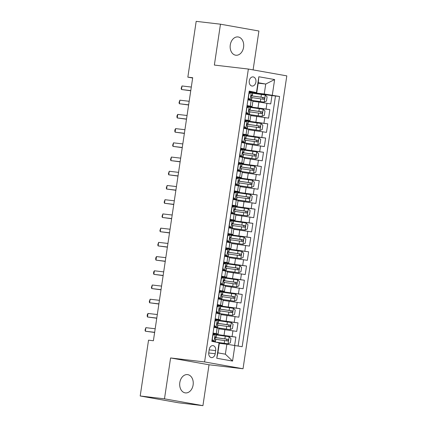 <?xml version="1.0" encoding="UTF-8"?>
<svg xmlns="http://www.w3.org/2000/svg" width="427" height="427" viewBox="0 0 427 427"><rect width="100%" height="100%" fill="white"/><g stroke="black" fill="none" stroke-linecap="round" stroke-linejoin="round"><path stroke-width="0.64" d="M230.281 44.91A9.202 6.747 96.7 0 0 235.859 55.232A9.202 6.747 96.7 0 0 243.577 47.269A9.202 6.747 96.7 0 0 237.999 36.946A9.202 6.747 96.7 0 0 230.281 44.91M179.815 382.576A9.202 6.747 96.7 0 0 185.393 392.899A9.202 6.747 96.7 0 0 193.116 384.935A9.202 6.747 96.7 0 0 187.533 374.612A9.202 6.747 96.7 0 0 179.815 382.576M249.261 80.884A4.601 3.373 96.7 0 0 252.047 86.046A4.601 3.373 96.7 0 0 255.906 82.069A4.601 3.373 96.7 0 0 253.12 76.908A4.601 3.373 96.7 0 0 249.261 80.884M253.104 69.895L258.911 31.016L220.471 24.195L196.185 21.35L187.843 77.154L192.657 78.008M243.032 368.757L286.805 75.873L248.359 69.051L204.592 361.936L243.032 368.757L209.033 364.775L170.592 357.954L164.48 398.829L202.926 405.65L209.033 364.775M202.926 405.65L178.641 402.805L140.195 395.984L164.48 398.829M234.642 345.384L235.88 337.084L216.286 334.789M218.875 328.827L236.734 331.4L238.01 322.865L218.41 320.57M220.999 314.608L238.858 317.181L240.134 308.652L220.535 306.356M223.124 300.389L240.983 302.962L242.258 294.433L222.659 292.137M225.248 286.175L243.107 288.743L244.383 280.213L224.783 277.918M227.372 271.956L245.231 274.529L246.507 266L226.908 263.699M229.496 257.737L247.356 260.31L248.631 251.781L229.032 249.485M231.626 243.523L249.48 246.091L250.756 237.561L231.156 235.266M233.75 229.304L251.604 231.877L252.88 223.342L233.286 221.047M235.875 215.085L253.729 217.658L255.004 209.129L235.41 206.833M237.999 200.866L255.858 203.439L257.129 194.909L237.535 192.614M240.123 186.652L257.983 189.22L259.253 180.69L239.659 178.395M242.248 172.433L260.107 175.006L261.383 166.477L241.783 164.176M244.372 158.214L262.231 160.787L263.507 152.258L243.908 149.962M246.496 144L264.356 146.568L265.631 138.038L246.032 135.743M248.621 129.781L266.48 132.354L267.756 123.819L248.156 121.524M250.745 115.562L268.604 118.135L269.88 109.606L250.281 107.31M247.068 105.554L252.101 106.526L246.998 105.992M244.943 119.773L249.971 120.74L244.874 120.211M242.814 133.993L247.847 134.959L242.749 134.43M240.689 148.206L245.722 149.178L240.625 148.644M238.565 162.425L243.598 163.392L238.501 162.863M236.441 176.645L241.474 177.611L236.377 177.082M234.316 190.858L239.35 191.83L234.252 191.296M232.192 205.077L237.225 206.049L232.128 205.515M230.068 219.297L235.101 220.263L230.004 219.734M227.943 233.516L232.977 234.482L227.879 233.953M225.819 247.729L230.852 248.701L225.75 248.167M223.695 261.948L228.728 262.915L223.625 262.386M221.57 276.168L226.598 277.134L221.501 276.605M219.441 290.381L224.474 291.353L219.377 290.819M217.316 304.6L222.35 305.572L217.252 305.038M215.192 318.82L220.225 319.786L215.128 319.257M140.195 395.984L148.537 340.18L153.394 340.746L192.7 77.725L187.843 77.154M215.197 353.748L215.667 350.62A4.457 3.267 96.7 0 0 212.966 345.619A4.457 3.267 96.7 0 0 209.225 349.478L208.76 352.606A4.457 3.267 96.7 0 0 211.461 357.602A4.457 3.267 96.7 0 0 215.197 353.748L208.712 352.985M256.771 92.67L249.224 91.095L211.829 341.328L219.371 342.902L217.887 352.851L225.365 354.18L226.854 344.226L242.168 346.713L279.568 96.481L264.249 93.999L265.738 84.044L258.255 82.721L256.771 92.67L249.128 91.773M256.499 92.387L258.837 76.748L274.63 79.55L272.293 95.189M234.893 345.422L232.56 361.061L216.767 358.258L219.104 342.619M246.934 106.435L269.88 109.606M252.875 101.343L258.895 102.053L258.047 107.737M244.81 120.654L267.756 123.819M242.685 134.873L265.631 138.038M240.561 149.087L263.507 152.258M238.437 163.306L261.383 166.477M236.312 177.525L259.253 180.69M234.183 191.744L257.129 194.909M232.058 205.958L255.004 209.129M229.934 220.177L252.88 223.342M227.81 234.396L250.756 237.561M225.686 248.61L248.631 251.781M223.561 262.829L246.507 266M221.437 277.048L244.383 280.213M219.313 291.267L242.258 294.433M217.188 305.481L240.134 308.652M215.064 319.7L238.01 322.865M213.068 333.039L218.101 334.005L213.004 333.476M212.934 333.919L235.88 337.084M238.122 345.993L275.484 96.006L252.405 93.091M258.895 102.053L270.729 103.916L272.004 95.386M215.043 327.546A9.132 0.267 -171.5 0 1 218.165 327.957L230.169 329.623L217.524 327.808A11.001 0.326 -171.5 0 0 213.922 327.338L218.95 328.315L218.101 334.005M220.225 319.786L221.074 314.101L216.046 313.13A11.001 0.326 -171.5 0 1 219.649 313.589L220.054 310.888L231.834 312.553M222.35 305.572L223.198 299.882L218.17 298.916M224.474 291.353L225.328 285.663L220.295 284.697M226.598 277.134L227.452 271.449L222.419 270.478A11.001 0.326 -171.5 0 1 226.022 270.937L226.427 268.236L238.207 269.901M228.728 262.915L229.577 257.23L224.543 256.264A11.001 0.326 -171.5 0 1 228.151 256.723L228.552 254.017L240.332 255.682M230.852 248.701L231.701 243.011L226.668 242.045M232.977 234.482L233.825 228.792L228.792 227.826M235.101 220.263L235.95 214.578L230.916 213.607A11.001 0.326 -171.5 0 1 234.524 214.066L234.925 211.365L246.705 213.03M237.225 206.049L238.074 200.359L233.041 199.393A11.001 0.326 -171.5 0 1 236.649 199.852L237.054 197.151L248.829 198.811M239.35 191.83L240.198 186.14L235.165 185.174M241.474 177.611L242.322 171.926L237.289 170.955M243.598 163.392L244.447 157.707L239.419 156.736A11.001 0.326 -171.5 0 1 243.022 157.2L243.427 154.494L255.207 156.159M245.722 149.178L246.576 143.488L241.543 142.522A11.001 0.326 -171.5 0 1 245.146 142.981L245.552 140.28L257.332 141.945M247.847 134.959L248.701 129.269L243.668 128.303M249.971 120.74L250.825 115.055L245.792 114.084M252.101 106.526L252.949 100.836L247.916 99.87A11.001 0.326 -171.5 0 1 251.524 100.329L251.925 97.628L263.705 99.288M219.307 343.345L226.854 344.226M220.471 24.195L214.359 65.069L248.359 69.051M170.592 357.954L204.592 361.936M258.191 83.164L265.738 84.044L274.63 79.55M249.058 92.221L264.249 93.999M275.484 96.006L279.568 96.481M217.887 352.851L216.767 358.258M225.365 354.18L232.56 361.061M258.837 76.748L258.255 82.721M212.833 334.613L213.922 334.111L215.181 334.261L212.892 335.312L212.256 339.577L214.119 341.365L215.261 341.621L212.961 341.525M214.119 341.365L211.835 341.28M215.181 334.261L216.329 334.512L215.923 337.213L215.421 337.079M213.713 334.208L212.897 334.17M212.859 341.221L211.973 340.367M154.654 332.307L145.351 331.219L145.879 327.664L155.182 328.753M215.133 337.191L215.923 337.213M215.4 337.079L215.438 337.084C214.712 337.527 214.626 338.099 215.181 338.792L215.667 338.921L215.261 341.621M154.633 332.462L145.351 331.219L145.025 330.146L145.879 327.664M218.576 342.523L228.045 343.836L230.334 342.785L230.97 338.52L229.107 336.727L216.462 334.917A11.001 0.326 -171.5 0 0 216.27 334.891M228.045 343.836L217.065 342.257M215.614 339.3A11.001 0.326 8.5 0 1 215.806 339.326L227.548 340.986C228.594 340.575 228.68 340.009 227.804 339.278L216.057 337.618A11.001 0.326 -171.5 0 0 214.92 337.463M214.893 337.522A9.132 0.267 8.5 0 1 216.697 337.768L226.406 339.113L226.983 340.511M214.957 320.394L216.046 319.892L217.306 320.042L215.016 321.093L214.381 325.358L216.243 327.151L217.391 327.402L214.584 327.285A11.001 0.326 8.5 0 1 213.932 327.242M216.243 327.151L213.964 327.061M217.306 320.042L218.453 320.293L218.048 322.993L217.546 322.865C216.836 323.314 216.751 323.879 217.311 324.573L217.791 324.701L217.391 327.402M215.838 319.988L215.027 319.951M214.984 327.002L214.098 326.153M156.778 318.094L147.475 316.999L148.009 313.445L157.312 314.539M217.258 322.972L218.048 322.993M156.757 318.243L147.475 316.999L147.15 315.927L147.363 314.502L148.009 313.445M217.081 306.175L218.17 305.673L219.43 305.823L217.14 306.874L216.505 311.144L218.368 312.932L219.515 313.183L216.708 313.071A11.001 0.326 8.5 0 1 216.062 313.023M218.368 312.932L216.089 312.842M219.43 305.823L220.578 306.074L220.172 308.78L219.67 308.646M217.962 305.769L217.151 305.732M217.108 312.783L216.222 311.934M158.903 303.875L149.599 302.786L150.133 299.231L159.436 300.32M219.382 308.758L220.172 308.78M219.649 308.646L219.686 308.652C218.96 309.095 218.875 309.66 219.435 310.354L219.916 310.482L219.515 313.183M158.881 304.029L149.599 302.786L149.274 301.708L150.133 299.231M219.206 291.956L220.295 291.46L221.56 291.604L219.27 292.66L218.629 296.925L220.497 298.713L221.64 298.969L218.832 298.852A11.001 0.326 8.5 0 1 218.186 298.804M220.497 298.713L218.213 298.622M221.56 291.604L222.702 291.86L222.296 294.561L221.794 294.427M220.086 291.556L219.275 291.518M219.232 298.569L218.346 297.715M161.027 289.655L151.724 288.567L152.258 285.012L161.561 286.101M221.506 294.539L222.296 294.561M221.773 294.427L221.816 294.433C221.085 294.876 221.005 295.447 221.56 296.135L222.04 296.263L221.64 298.969M161.006 289.81L151.724 288.567L151.398 287.488L152.258 285.012M221.33 277.742L222.419 277.24L223.684 277.39L221.394 278.441L220.754 282.706L222.622 284.499L223.764 284.75L220.956 284.633A11.001 0.326 8.5 0 1 220.311 284.585M222.622 284.499L220.337 284.409M223.684 277.39L224.826 277.641L224.421 280.342L223.94 280.213C223.214 280.656 223.129 281.228 223.684 281.921L224.17 282.05L223.764 284.75M222.211 277.337L221.399 277.299M221.357 284.35L220.471 283.501M163.151 275.436L153.848 274.347L154.382 270.793L163.685 271.882M223.631 280.32L224.421 280.342M163.13 275.591L153.848 274.347L153.528 273.275L153.736 271.85L154.382 270.793M230.169 329.623L232.459 328.566L233.094 324.301L231.231 322.513L218.587 320.698A11.001 0.326 -171.5 0 0 218.394 320.672M217.738 325.08A11.001 0.326 8.5 0 1 217.93 325.107L229.673 326.767C230.719 326.361 230.804 325.79 229.929 325.059L218.181 323.399A11.001 0.326 -171.5 0 0 217.044 323.244M217.017 323.308A9.132 0.267 8.5 0 1 218.821 323.549L228.53 324.899L229.107 326.292M217.167 313.333A9.132 0.267 -171.5 0 1 220.289 313.738L232.293 315.404L234.583 314.352L235.224 310.087L233.355 308.294L220.711 306.485A11.001 0.326 -171.5 0 0 220.519 306.458M232.293 315.404L219.649 313.589M231.797 312.548C232.843 312.142 232.928 311.571 232.053 310.845L220.311 309.185A11.001 0.326 -171.5 0 0 219.168 309.031M219.142 309.089A9.132 0.267 8.5 0 1 220.946 309.329L230.655 310.68L231.231 312.078M219.291 299.113A9.132 0.267 -171.5 0 1 222.414 299.519L234.418 301.184L236.707 300.133L237.348 295.868L235.48 294.075L222.835 292.265A11.001 0.326 -171.5 0 0 222.643 292.239M234.418 301.184L221.773 299.375A11.001 0.326 -171.5 0 0 218.17 298.9M221.987 296.648A11.001 0.326 8.5 0 1 222.179 296.674L233.921 298.334C234.967 297.923 235.053 297.357 234.177 296.626L222.435 294.966A11.001 0.326 -171.5 0 0 221.298 294.811M221.266 294.87A9.132 0.267 8.5 0 1 223.07 295.116L232.779 296.461L233.355 297.859M221.416 284.894A9.132 0.267 -171.5 0 1 224.538 285.305L236.542 286.965L238.832 285.914L239.472 281.649L237.604 279.861L224.96 278.046A11.001 0.326 -171.5 0 0 224.767 278.02M236.542 286.965L223.897 285.156A11.001 0.326 -171.5 0 0 220.295 284.686M224.111 282.428A11.001 0.326 8.5 0 1 224.303 282.455L236.046 284.115C237.092 283.709 237.177 283.138 236.302 282.407L224.559 280.747A11.001 0.326 -171.5 0 0 223.422 280.592M223.39 280.651A9.132 0.267 8.5 0 1 225.2 280.897L234.903 282.242L235.48 283.64M223.46 263.523L224.543 263.021L225.808 263.171L223.518 264.222L222.878 268.487L224.746 270.28L225.888 270.531L223.086 270.414A11.001 0.326 8.5 0 1 222.435 270.371M224.746 270.28L222.462 270.19M225.808 263.171L226.95 263.422L226.545 266.122L226.043 265.994M224.335 263.117L223.524 263.08M223.481 270.131L222.595 269.282M165.276 261.223L155.972 260.134L156.506 256.579L165.809 257.668M225.755 266.101L226.545 266.122M226.027 265.994L226.064 265.994C225.339 266.443 225.253 267.008 225.808 267.702L226.294 267.83L225.888 270.531M165.254 261.377L155.972 260.134L155.652 259.056L155.86 257.636L156.506 256.579M223.54 270.681A9.132 0.267 -171.5 0 1 226.662 271.086L238.666 272.752L240.956 271.695L241.597 267.43L239.728 265.642L227.084 263.827A11.001 0.326 -171.5 0 0 226.892 263.801M238.666 272.752L226.022 270.937M238.17 269.896C239.216 269.49 239.301 268.919 238.426 268.188L226.684 266.528A11.001 0.326 -171.5 0 0 225.547 266.373M225.515 266.437A9.132 0.267 8.5 0 1 227.324 266.678L237.028 268.028L237.609 269.421M225.584 249.304L226.668 248.808L227.933 248.952L225.643 250.008L225.002 254.273L226.87 256.061L228.013 256.312L225.21 256.2A11.001 0.326 8.5 0 1 224.559 256.152M226.87 256.061L224.586 255.97M227.933 248.952L229.075 249.208L228.669 251.909L228.167 251.775C227.463 252.224 227.377 252.789 227.933 253.483L228.418 253.611L228.013 256.312M226.459 248.904L225.648 248.861M225.605 255.912L224.719 255.063M167.405 247.003L158.097 245.915L158.63 242.36L167.934 243.449M227.879 251.887L228.669 251.909M167.379 247.158L158.097 245.915L157.776 244.836L158.63 242.36M225.664 256.462A9.132 0.267 -171.5 0 1 228.787 256.867L240.791 258.532L243.08 257.481L243.721 253.216L241.853 251.423L229.214 249.614A11.001 0.326 -171.5 0 0 229.016 249.587M240.791 258.532L228.151 256.723M240.294 255.677C241.34 255.271 241.426 254.705 240.55 253.974L228.808 252.314A11.001 0.326 -171.5 0 0 227.671 252.16M227.639 252.218A9.132 0.267 8.5 0 1 229.448 252.458L239.152 253.809L239.734 255.207M227.708 235.085L228.792 234.588L230.057 234.738L227.767 235.789L227.127 240.054L228.995 241.842L230.137 242.098L227.335 241.981A11.001 0.326 8.5 0 1 226.684 241.933M228.995 241.842L226.71 241.757M230.057 234.738L231.199 234.989L230.799 237.69L230.313 237.561C229.587 238.004 229.502 238.576 230.057 239.269L230.543 239.398L230.137 242.098M228.584 234.685L227.772 234.647M227.73 241.698L226.849 240.844M169.53 232.784L160.226 231.696L160.755 228.141L170.058 229.23M230.004 237.668L230.799 237.69M169.503 232.939L160.226 231.696L159.901 230.623L160.755 228.141M227.788 242.242A9.132 0.267 -171.5 0 1 230.911 242.648L242.915 244.313L245.21 243.262L245.845 238.997L243.977 237.204L231.338 235.394A11.001 0.326 -171.5 0 0 231.146 235.368M242.915 244.313L230.276 242.504A11.001 0.326 -171.5 0 0 226.668 242.029M230.484 239.777A11.001 0.326 8.5 0 1 230.676 239.803L242.424 241.463C243.465 241.052 243.55 240.486 242.675 239.755L230.932 238.095A11.001 0.326 -171.5 0 0 229.795 237.94M229.763 237.999A9.132 0.267 8.5 0 1 231.573 238.245L241.276 239.59L241.858 240.988M229.833 220.871L230.916 220.369L232.181 220.519L229.891 221.57L229.256 225.835L231.119 227.628L232.261 227.879L229.459 227.762A11.001 0.326 8.5 0 1 228.808 227.719M231.119 227.628L228.835 227.538M232.181 220.519L233.323 220.77L232.923 223.47L232.416 223.342M230.708 220.465L229.897 220.428M229.854 227.479L228.973 226.63M171.654 218.571L162.351 217.476L162.879 213.922L172.182 215.016M232.128 223.449L232.923 223.47M232.4 223.337L232.437 223.342C231.712 223.785 231.626 224.356 232.181 225.05L232.667 225.178L232.261 227.879M171.627 218.72L162.351 217.476L162.025 216.404L162.879 213.922M229.913 228.023A9.132 0.267 -171.5 0 1 233.041 228.434L245.039 230.1L247.334 229.043L247.97 224.778L246.101 222.99L233.462 221.175A11.001 0.326 -171.5 0 0 233.27 221.149M245.039 230.1L232.4 228.285A11.001 0.326 -171.5 0 0 228.792 227.815M232.608 225.557A11.001 0.326 8.5 0 1 232.8 225.584L244.548 227.244C245.589 226.838 245.674 226.267 244.799 225.536L233.057 223.876A11.001 0.326 -171.5 0 0 231.92 223.721M231.893 223.785A9.132 0.267 8.5 0 1 233.697 224.026L243.406 225.376L243.982 226.769M232.037 213.81A9.132 0.267 -171.5 0 1 235.165 214.215L247.169 215.881L249.459 214.829L250.094 210.559L248.231 208.771L235.587 206.962A11.001 0.326 -171.5 0 0 235.394 206.935M247.169 215.881L234.524 214.066M246.673 213.025C247.713 212.619 247.799 212.048 246.929 211.322L235.181 209.662A11.001 0.326 -171.5 0 0 234.044 209.508M234.017 209.566A9.132 0.267 8.5 0 1 235.821 209.806L245.53 211.157L246.107 212.555M234.167 199.59A9.132 0.267 -171.5 0 1 237.289 199.996L249.293 201.661L251.583 200.61L252.218 196.345L250.355 194.552L237.711 192.742A11.001 0.326 -171.5 0 0 237.519 192.716M249.293 201.661L236.649 199.852M248.797 198.811C249.843 198.4 249.923 197.834 249.053 197.103L237.305 195.443A11.001 0.326 -171.5 0 0 236.168 195.288M236.142 195.347A9.132 0.267 8.5 0 1 237.946 195.593L247.655 196.938L248.231 198.336M236.291 185.371A9.132 0.267 -171.5 0 1 239.414 185.782L251.418 187.442L253.707 186.391L254.343 182.126L252.48 180.338L239.835 178.523A11.001 0.326 -171.5 0 0 239.643 178.497M251.418 187.442L238.773 185.633A11.001 0.326 -171.5 0 0 235.17 185.163M238.987 182.905A11.001 0.326 8.5 0 1 239.179 182.932L250.921 184.592C251.967 184.186 252.053 183.615 251.177 182.884L239.43 181.224A11.001 0.326 -171.5 0 0 238.293 181.069M238.266 181.128A9.132 0.267 8.5 0 1 240.07 181.374L249.779 182.719L250.355 184.117M238.415 171.158A9.132 0.267 -171.5 0 1 241.538 171.563L253.542 173.229L255.832 172.172L256.467 167.907L254.604 166.119L241.96 164.304A11.001 0.326 -171.5 0 0 241.767 164.278M253.542 173.229L240.897 171.414A11.001 0.326 -171.5 0 0 237.295 170.944M241.111 168.686A11.001 0.326 8.5 0 1 241.303 168.713L253.046 170.373C254.092 169.967 254.177 169.396 253.302 168.665L241.554 167.005A11.001 0.326 -171.5 0 0 240.417 166.85M240.39 166.914A9.132 0.267 8.5 0 1 242.194 167.154L251.903 168.505L252.48 169.898M240.54 156.939A9.132 0.267 -171.5 0 1 243.662 157.344L255.666 159.009L257.956 157.958L258.597 153.693L256.728 151.9L244.084 150.09A11.001 0.326 -171.5 0 0 243.892 150.064M255.666 159.009L243.022 157.2M255.17 156.154C256.216 155.748 256.301 155.182 255.426 154.451L243.684 152.791A11.001 0.326 -171.5 0 0 242.541 152.636M242.515 152.695A9.132 0.267 8.5 0 1 244.319 152.935L254.028 154.286L254.604 155.684M242.664 142.719A9.132 0.267 -171.5 0 1 245.787 143.125L257.791 144.79L260.08 143.739L260.721 139.474L258.853 137.681L246.208 135.871A11.001 0.326 -171.5 0 0 246.016 135.845M257.791 144.79L245.146 142.981M257.294 141.94C258.34 141.529 258.426 140.963 257.55 140.232L245.808 138.572A11.001 0.326 -171.5 0 0 244.671 138.417M244.639 138.476A9.132 0.267 8.5 0 1 246.448 138.722L256.152 140.067L256.728 141.465M244.788 128.5A9.132 0.267 -171.5 0 1 247.911 128.911L259.915 130.577L262.205 129.52L262.845 125.255L260.977 123.467L248.333 121.652A11.001 0.326 -171.5 0 0 248.14 121.626M259.915 130.577L247.27 128.762A11.001 0.326 -171.5 0 0 243.668 128.292M247.484 126.034A11.001 0.326 8.5 0 1 247.676 126.061L259.419 127.721C260.465 127.315 260.55 126.744 259.675 126.013L247.932 124.353A11.001 0.326 -171.5 0 0 246.795 124.198M246.763 124.262A9.132 0.267 8.5 0 1 248.573 124.503L258.276 125.853L258.858 127.246M246.913 114.287A9.132 0.267 -171.5 0 1 250.035 114.692L262.039 116.357L264.329 115.306L264.97 111.036L263.101 109.248L250.462 107.433A11.001 0.326 -171.5 0 0 250.265 107.412M262.039 116.357L249.395 114.543A11.001 0.326 -171.5 0 0 245.792 114.073M249.608 111.815A11.001 0.326 8.5 0 1 249.8 111.842L261.543 113.502C262.589 113.096 262.674 112.525 261.799 111.799L250.057 110.139A11.001 0.326 -171.5 0 0 248.92 109.985M248.888 110.043A9.132 0.267 8.5 0 1 250.697 110.283L260.401 111.634L260.982 113.032M231.957 206.652L233.041 206.15L234.306 206.3L232.016 207.351L231.381 211.621L233.243 213.409L234.386 213.66L231.583 213.548A11.001 0.326 8.5 0 1 230.932 213.5M233.243 213.409L230.959 213.319M234.306 206.3L235.448 206.551L235.047 209.257L234.562 209.129C233.836 209.572 233.75 210.137 234.306 210.831L234.791 210.959L234.386 213.66M232.832 206.246L232.021 206.209M231.978 213.26L231.098 212.411M173.778 204.352L164.475 203.263L165.003 199.708L174.307 200.797M234.258 209.235L235.047 209.257M173.752 204.506L164.475 203.263L164.149 202.184L165.003 199.708M234.081 192.433L235.17 191.936L236.43 192.081L234.14 193.137L233.505 197.402L235.368 199.19L236.51 199.446L233.708 199.329A11.001 0.326 8.5 0 1 233.057 199.281M235.368 199.19L233.083 199.099M236.43 192.081L237.572 192.337L237.172 195.038L236.67 194.904M234.962 192.033L234.145 191.995M234.108 199.046L233.222 198.192M175.903 190.132L166.599 189.044L167.128 185.489L176.431 186.578M236.382 195.016L237.172 195.038M236.649 194.904L236.686 194.909C235.96 195.352 235.875 195.924 236.43 196.612L236.916 196.74L236.51 199.446M175.881 190.287L166.599 189.044L166.274 187.965L167.128 185.489M236.206 178.219L237.295 177.717L238.554 177.867L236.264 178.918L235.629 183.183L237.492 184.976L238.64 185.227L235.832 185.11A11.001 0.326 8.5 0 1 235.181 185.062M237.492 184.976L235.208 184.886M238.554 177.867L239.702 178.118L239.296 180.818L238.794 180.685M237.086 177.813L236.275 177.776M236.232 184.827L235.346 183.978M178.027 175.913L168.724 174.824L169.252 171.27L178.561 172.359M238.506 180.797L239.296 180.818M238.773 180.685L238.81 180.69C238.085 181.133 237.999 181.705 238.56 182.398L239.04 182.526L238.64 185.227M178.006 176.068L168.724 174.824L168.398 173.752L169.252 171.27M238.33 164L239.419 163.498L240.679 163.648L238.389 164.699L237.754 168.964L239.616 170.757L240.764 171.008L237.956 170.891A11.001 0.326 8.5 0 1 237.311 170.848M239.616 170.757L237.337 170.667M240.679 163.648L241.826 163.899L241.42 166.599L240.935 166.471C240.209 166.92 240.123 167.485 240.684 168.179L241.164 168.307L240.764 171.008M239.211 163.594L238.399 163.557M238.357 170.608L237.471 169.759M180.151 161.7L170.848 160.611L171.382 157.056L180.685 158.145M240.631 166.578L241.42 166.599M180.13 161.854L170.848 160.611L170.522 159.533L171.382 157.056M240.454 149.781L241.543 149.285L242.808 149.429L240.513 150.485L239.878 154.75L241.741 156.538L242.888 156.789L240.081 156.677A11.001 0.326 8.5 0 1 239.435 156.629M241.741 156.538L239.462 156.447M242.808 149.429L243.95 149.685L243.545 152.386L243.043 152.252M241.335 149.381L240.524 149.338M240.481 156.389L239.595 155.54M182.276 147.48L172.972 146.392L173.506 142.837L182.809 143.926M242.755 152.364L243.545 152.386M243.022 152.252L243.059 152.258C242.333 152.701 242.248 153.266 242.808 153.96L243.289 154.088L242.888 156.789M182.254 147.635L172.972 146.392L172.647 145.313L173.506 142.837M242.579 135.562L243.668 135.065L244.933 135.215L242.643 136.266L242.002 140.531L243.87 142.319L245.013 142.575L242.205 142.458A11.001 0.326 8.5 0 1 241.559 142.41M243.87 142.319L241.586 142.234M244.933 135.215L246.075 135.466L245.669 138.167L245.167 138.033C244.457 138.481 244.377 139.053 244.933 139.746L245.413 139.875L245.013 142.575M243.459 135.162L242.648 135.124M242.605 142.175L241.719 141.321M184.4 133.261L175.097 132.173L175.63 128.618L184.934 129.707M244.879 138.145L245.669 138.167M184.379 133.416L175.097 132.173L174.776 131.1L174.985 129.675L175.63 128.618M244.708 121.348L245.792 120.846L247.057 120.996L244.767 122.047L244.127 126.312L245.995 128.105L247.137 128.356L244.329 128.239A11.001 0.326 8.5 0 1 243.684 128.196M245.995 128.105L243.71 128.015M247.057 120.996L248.199 121.247L247.793 123.947L247.292 123.819M245.584 120.942L244.772 120.905M244.73 127.956L243.844 127.107M186.524 119.048L177.221 117.953L177.755 114.399L187.058 115.493M247.003 123.926L247.793 123.947M247.27 123.814L247.313 123.819C246.587 124.262 246.502 124.833 247.057 125.527L247.543 125.655L247.137 128.356M186.503 119.197L177.221 117.953L176.901 116.881L177.109 115.455L177.755 114.399M246.833 107.129L247.916 106.627L249.181 106.777L246.891 107.828L246.251 112.098L248.119 113.886L249.261 114.137L246.459 114.025A11.001 0.326 8.5 0 1 245.808 113.977M248.119 113.886L245.835 113.795M249.181 106.777L250.323 107.028L249.918 109.734L249.416 109.6M247.708 106.723L246.897 106.686M246.854 113.737L245.968 112.888M188.649 104.828L179.345 103.74L179.879 100.185L189.182 101.274M249.128 109.712L249.918 109.734M249.4 109.6L249.437 109.6C248.711 110.049 248.626 110.614 249.181 111.308L249.667 111.436L249.261 114.137M188.627 104.983L179.345 103.74L179.025 102.661L179.879 100.185M248.957 92.91L250.041 92.413L251.306 92.558L249.016 93.614L248.375 97.879L250.243 99.667L251.386 99.923L248.583 99.806A11.001 0.326 8.5 0 1 247.932 99.758M250.243 99.667L247.959 99.576M251.306 92.558L252.448 92.814L252.047 95.515L251.562 95.386C250.836 95.829 250.75 96.401 251.306 97.089L251.791 97.217L251.386 99.923M249.832 92.51L249.021 92.472M248.978 99.523L248.092 98.669M190.778 90.609L181.475 89.521L182.003 85.966L191.307 87.055M251.252 95.493L252.047 95.515M190.752 90.764L181.475 89.521L181.149 88.442L182.003 85.966M249.037 100.067A9.132 0.267 -171.5 0 1 252.16 100.473L264.164 102.138L266.459 101.087L267.094 96.822L265.226 95.029L252.587 93.219A11.001 0.326 -171.5 0 0 252.394 93.193M264.164 102.138L251.524 100.329M263.672 99.288C264.713 98.877 264.799 98.311 263.923 97.58L252.181 95.92A11.001 0.326 -171.5 0 0 251.044 95.765M251.012 95.824A9.132 0.267 8.5 0 1 252.821 96.07L262.525 97.415L263.107 98.813M256.771 116.267L255.922 121.957M254.647 130.486L253.798 136.176M252.522 144.705L251.674 150.389M250.398 158.919L249.544 164.608M248.274 173.138L247.42 178.828M246.144 187.357L245.295 193.041M244.02 201.576L243.171 207.26M241.895 215.79L241.047 221.48M239.771 230.009L238.923 235.699M237.647 244.228L236.798 249.912M235.523 258.442L234.674 264.132M233.398 272.661L232.55 278.351M231.274 286.88L230.425 292.564M229.15 301.099L228.296 306.783M227.025 315.313L226.171 321.003M224.901 329.532L224.047 335.222M232.939 330.728L232.091 336.412M266.939 103.243L266.085 108.933M264.815 117.462L263.961 123.147M262.685 131.676L261.836 137.366M260.561 145.895L259.712 151.585M258.436 160.114L257.588 165.799M256.312 174.333L255.463 180.018M254.188 188.547L253.339 194.237M252.063 202.766L251.215 208.456M249.939 216.985L249.09 222.67M247.815 231.204L246.966 236.889M245.69 245.418L244.836 251.108M243.566 259.637L242.712 265.322M241.442 273.856L240.588 279.541M239.312 288.07L238.463 293.76M237.188 302.289L236.339 307.979M235.063 316.508L234.215 322.193M217.146 327.92L216.297 333.61M219.27 313.706L218.421 319.391M221.399 299.487L220.545 305.172M223.524 285.268L222.67 290.958M225.648 271.054L224.794 276.739M227.772 256.835L226.924 262.52M229.897 242.616L229.048 248.306M232.021 228.397L231.172 234.087M234.145 214.183L233.297 219.868M236.27 199.964L235.421 205.649M238.394 185.745L237.545 191.435M240.518 171.531L239.67 177.216M242.643 157.312L241.794 162.997M244.772 143.093L243.918 148.783M246.897 128.874L246.043 134.564M249.021 114.66L248.172 120.345M251.145 100.441L250.297 106.126M209.166 349.857L215.667 350.62M215.128 334.288L214.076 341.322M228.103 343.81L229.155 336.775M216.057 337.618L216.462 334.917M215.411 341.963L215.806 339.326M224.874 338.835L225.28 336.134M224.218 343.244L224.623 340.543M226.406 339.113L227.804 339.278M217.252 320.069L216.201 327.103M219.377 305.849L218.325 312.89M221.501 291.63L220.449 298.67M223.625 277.417L222.574 284.451M230.228 329.596L231.279 322.556M218.181 323.399L218.587 320.698M217.524 327.808L217.93 325.107M226.999 324.621L227.404 321.921M226.342 329.025L226.748 326.324M228.53 324.899L229.929 325.059M232.352 315.377L233.404 308.337M220.311 309.185L220.711 306.485M229.128 310.402L229.529 307.702M228.466 314.811L228.872 312.11M230.655 310.68L232.053 310.845M234.476 301.158L235.528 294.123M222.435 294.966L222.835 292.265M221.773 299.375L222.179 296.674M231.253 296.183L231.653 293.482M230.591 300.592L230.996 297.891M232.779 296.461L234.177 296.626M236.601 286.944L237.652 279.904M224.559 280.747L224.96 278.046M223.897 285.156L224.303 282.455M233.377 281.969L233.777 279.263M232.715 286.373L233.121 283.672M234.903 282.242L236.302 282.407M225.75 263.197L224.698 270.232M238.725 272.725L239.777 265.685M226.684 266.528L227.084 263.827M235.501 267.75L235.901 265.05M234.839 272.159L235.245 269.453M237.028 268.028L238.426 268.188M227.874 248.978L226.822 256.019M240.849 258.506L241.901 251.471M228.808 252.314L229.214 249.614M237.625 253.531L238.031 250.83M236.964 257.94L237.369 255.239M239.152 253.809L240.55 253.974M229.998 234.759L228.947 241.799M242.974 244.287L244.025 237.252M230.932 238.095L231.338 235.394M230.276 242.504L230.676 239.803M239.75 239.312L240.155 236.611M239.093 243.721L239.494 241.02M241.276 239.59L242.675 239.755M232.123 220.545L231.071 227.58M245.098 230.073L246.149 223.033M233.057 223.876L233.462 221.175M232.4 228.285L232.8 225.584M241.874 225.098L242.28 222.398M241.218 229.502L241.618 226.801M243.406 225.376L244.799 225.536M247.222 215.854L248.274 208.814M235.181 209.662L235.587 206.962M243.998 210.879L244.404 208.179M243.342 215.288L243.742 212.587M245.53 211.157L246.929 211.322M249.347 201.635L250.403 194.6M237.305 195.443L237.711 192.742M246.123 196.66L246.528 193.959M245.466 201.069L245.872 198.368M247.655 196.938L249.053 197.103M251.476 187.421L252.528 180.381M239.43 181.224L239.835 178.523M238.773 185.633L239.179 182.932M248.247 182.446L248.653 179.74M247.591 186.85L247.996 184.149M249.779 182.719L251.177 182.884M253.601 173.202L254.652 166.162M241.554 167.005L241.96 164.304M240.897 171.414L241.303 168.713M250.371 168.227L250.777 165.527M249.715 172.636L250.121 169.93M251.903 168.505L253.302 168.665M255.725 158.983L256.776 151.948M243.684 152.791L244.084 150.09M252.501 154.008L252.901 151.307M251.839 158.417L252.245 155.716M254.028 154.286L255.426 154.451M257.849 144.764L258.901 137.729M245.808 138.572L246.208 135.871M254.625 139.789L255.026 137.088M253.964 144.198L254.369 141.497M256.152 140.067L257.55 140.232M259.974 130.55L261.025 123.51M247.932 124.353L248.333 121.652M247.27 128.762L247.676 126.061M256.75 125.575L257.15 122.875M256.088 129.979L256.494 127.278M258.276 125.853L259.675 126.013M262.098 116.331L263.149 109.291M250.057 110.139L250.462 107.433M249.395 114.543L249.8 111.842M258.874 111.356L259.274 108.655M258.212 115.765L258.618 113.064M260.401 111.634L261.799 111.799M234.252 206.326L233.195 213.367M236.377 192.107L235.325 199.147M238.501 177.894L237.449 184.928M240.625 163.674L239.574 170.709M242.749 149.455L241.698 156.495M244.874 135.236L243.822 142.276M246.998 121.022L245.947 128.057M249.122 106.803L248.071 113.844M251.247 92.584L250.195 99.624M264.222 102.112L265.274 95.077M252.181 95.92L252.587 93.219M260.998 97.137L261.404 94.436M260.342 101.546L260.742 98.845M262.525 97.415L263.923 97.58M214.92 338.051L214.994 337.538M217.044 323.831L217.119 323.319M219.168 309.612L219.243 309.1M221.293 295.399L221.373 294.886M223.417 281.179L223.497 280.667M225.541 266.96L225.621 266.448M227.671 252.741L227.746 252.234M229.795 238.528L229.87 238.015M231.92 224.308L231.994 223.796M234.044 210.089L234.119 209.577M236.168 195.876L236.243 195.363M238.293 181.656L238.367 181.144M240.417 167.437L240.492 166.925M242.541 153.218L242.621 152.711M244.666 139.005L244.746 138.492M246.79 124.785L246.87 124.273M248.914 110.566L248.994 110.054M251.044 96.353L251.119 95.84"/></g></svg>
